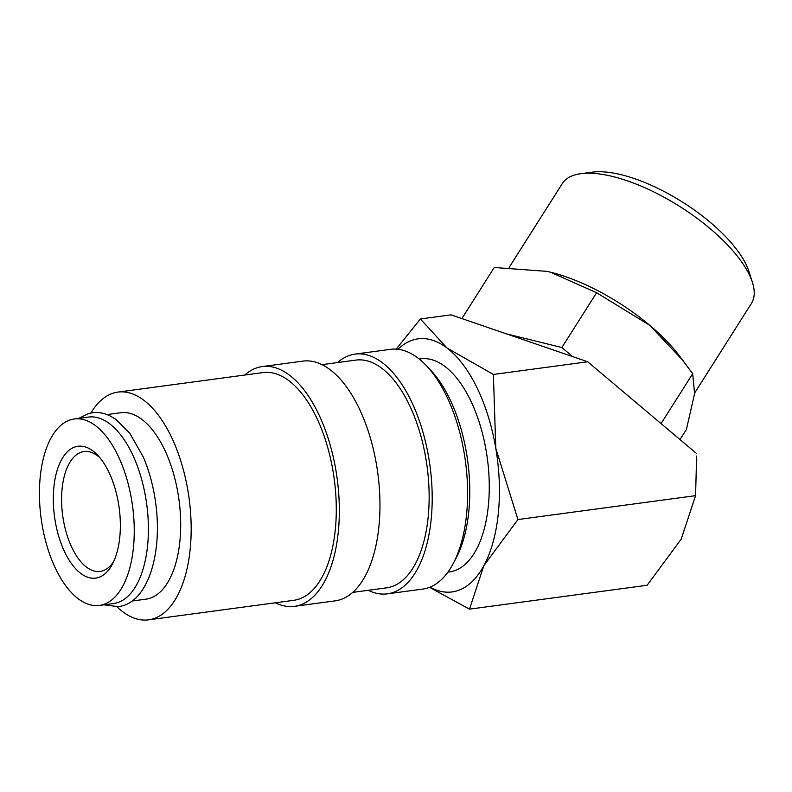 <?xml version="1.0" encoding="UTF-8"?>
<svg xmlns="http://www.w3.org/2000/svg" width="792" height="792" viewBox="0 0 792 792"><rect width="100%" height="100%" fill="white"/><g stroke="black" fill="none" stroke-linecap="round" stroke-linejoin="round"><path stroke-width="1.19" d="M99.366 605.434L113.513 603.534A94.07 46.124 -97.7 0 0 116.642 602.88A94.07 46.124 -97.7 0 0 146.233 500.93A94.07 46.124 -97.7 0 0 88.447 417.067L74.299 418.968A94.07 46.124 -97.7 0 0 71.181 419.612A94.07 46.124 -97.7 0 0 41.59 521.562A94.07 46.124 -97.7 0 0 99.366 605.434A94.07 46.124 -97.7 0 0 102.495 604.781A94.07 46.124 -97.7 0 0 132.086 502.831A94.07 46.124 -97.7 0 0 74.299 418.968M337.59 362.558A120.948 59.301 82.3 0 1 351.113 354.925A120.948 59.301 82.3 0 1 355.133 354.093L390.545 349.331A120.948 59.301 82.3 0 1 426.393 365.656A120.948 59.301 82.3 0 1 453.034 563.874A120.948 59.301 82.3 0 1 426.789 588.248A120.948 59.301 82.3 0 1 422.77 589.08L387.357 593.842A120.948 59.301 82.3 0 1 368.201 590.307M426.393 365.656L430.63 370.131A114.899 56.331 82.3 0 1 455.935 558.439L453.034 563.874M355.133 354.093A120.948 59.301 82.3 0 1 429.422 461.924A120.948 59.301 82.3 0 1 391.387 593.01A120.948 59.301 82.3 0 1 387.357 593.842M322.047 364.647L355.945 360.093A114.899 56.331 82.3 0 1 426.512 462.528A114.899 56.331 82.3 0 1 390.377 587.05A114.899 56.331 82.3 0 1 386.555 587.842L352.668 592.396M244.718 375.042A120.948 59.301 82.3 0 1 258.242 367.409A120.948 59.301 82.3 0 1 262.261 366.577A120.948 59.301 82.3 0 1 336.56 474.408A120.948 59.301 82.3 0 1 298.515 605.494A120.948 59.301 82.3 0 1 294.495 606.326A120.948 59.301 82.3 0 1 275.339 602.791M262.261 366.577L302.9 361.112A120.948 59.301 82.3 0 1 377.19 468.953A120.948 59.301 82.3 0 1 339.144 600.029A120.948 59.301 82.3 0 1 335.125 600.861L294.495 606.326M90.931 412.969A114.899 56.331 82.3 0 1 114.147 392.872A114.899 56.331 82.3 0 1 117.959 392.08A114.899 56.331 82.3 0 1 188.536 494.525A114.899 56.331 82.3 0 1 152.401 619.047A114.899 56.331 82.3 0 1 148.579 619.839A114.899 56.331 82.3 0 1 116.988 606.821M117.959 392.08L263.073 372.577A114.899 56.331 82.3 0 1 333.65 475.012A114.899 56.331 82.3 0 1 297.505 599.534A114.899 56.331 82.3 0 1 293.683 600.326L148.579 619.839M429.541 587.327L469.488 609.147L483.853 565.676L517.928 519.552L495.802 448.322L493.386 374.458L447.044 348.034A127.67 62.588 -97.7 0 0 413.84 339.728A127.67 62.588 -97.7 0 0 397.95 349.282M429.927 587.179A127.67 62.588 -97.7 0 0 456.35 591.04A127.67 62.588 -97.7 0 0 483.853 565.676A127.67 62.588 -97.7 0 0 495.802 448.322A127.67 62.588 -97.7 0 0 447.044 348.034L420.403 318.968L396.178 349.123M696.742 460.568L696.712 459.251A127.67 62.588 -97.7 0 0 696.623 456.053L695.574 495.663L681.199 539.144L647.133 585.268L469.488 609.147M509.207 267.33L562.271 183.605A111.959 43.58 32.4 0 1 575.269 174.814A111.959 43.58 32.4 0 1 580.981 173.666A111.959 43.58 32.4 0 1 680.16 206.722A111.959 43.58 32.4 0 1 752.4 282.298A111.959 43.58 32.4 0 1 751.4 303.465L694.653 393M461.875 318.572L494.238 267.508L546.965 271.369L550.45 272.181A114.226 44.461 32.4 0 1 649.678 325.274A114.226 44.461 32.4 0 1 678.526 354.717L692.693 373.695L694.584 393.624L686.417 429.442L680.001 439.56M547.034 271.379L546.965 271.369A114.226 44.461 32.4 0 1 547.034 271.379A114.226 44.461 32.4 0 1 550.45 272.181L596.604 292.723L649.678 325.274L683.179 360.736M106.979 414.572L120.74 412.721A94.07 46.124 82.3 0 1 178.517 496.594A94.07 46.124 82.3 0 1 148.936 598.544A94.07 46.124 82.3 0 1 145.807 599.188L132.046 601.039M419.255 359.033L420.77 358.835A107.514 52.708 82.3 0 1 486.803 454.687A107.514 52.708 82.3 0 1 452.994 571.2A107.514 52.708 82.3 0 1 449.42 571.933L447.896 572.141M113.771 561.36A60.479 29.65 82.3 0 1 102.128 571.012A60.479 29.65 82.3 0 1 100.119 571.428A60.479 29.65 82.3 0 1 62.974 517.513A60.479 29.65 82.3 0 1 81.992 451.975A60.479 29.65 82.3 0 1 84.001 451.559A60.479 29.65 82.3 0 1 99.832 457.667M75.765 446.728A66.518 32.611 82.3 0 1 97.693 455.242A66.518 32.611 82.3 0 1 112.345 564.26A66.518 32.611 82.3 0 1 97.911 577.665A66.518 32.611 82.3 0 1 55.202 521.087A66.518 32.611 82.3 0 1 75.765 446.728M696.505 453.469L587.694 361.776L451.034 314.85L420.403 318.968M572.972 356.885L561.874 347.53L504.752 333.452M661.063 423.601L692.693 373.695M561.874 347.53L596.604 292.723M580.981 173.666L592.357 172.161A102.237 39.798 32.4 0 1 682.932 202.356A102.237 39.798 32.4 0 1 748.895 271.379L752.4 282.298M587.694 361.776L493.386 374.458M695.574 495.663L517.928 519.552M78.784 418.364L88.565 413.523L92.377 412.741C98.406 411.969 104.395 413.077 110.345 416.057L115.8 419.324L129.65 433.046L143.303 457.014C149.292 471.072 153.42 486.427 155.678 503.068C162.489 551.697 148.876 598.99 122.255 605.88L118.444 606.662L103.841 604.831"/></g></svg>

